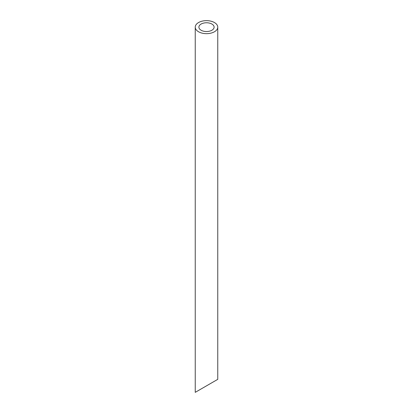<?xml version="1.0" encoding="UTF-8"?>
<svg xmlns="http://www.w3.org/2000/svg" width="413" height="413" viewBox="0 0 413 413"><rect width="100%" height="100%" fill="white"/><g stroke="black" fill="none" stroke-linecap="round" stroke-linejoin="round"><path stroke-width="0.62" d="M201.126 30.257A7.604 4.388 0 0 0 209.412 31.207A7.604 4.388 0 0 0 214.104 27.155A7.604 4.388 0 0 0 206.5 22.761A7.604 4.388 0 0 0 198.896 27.155A7.604 4.388 0 0 0 201.126 30.257M201.126 388.953L198.896 390.239M214.104 381.457L211.874 382.743M198.534 31.749A11.265 6.505 0 0 0 210.811 33.164A11.265 6.505 0 0 0 217.765 27.155A11.265 6.505 0 0 0 206.5 20.65A11.265 6.505 0 0 0 195.235 27.155A11.265 6.505 0 0 0 198.534 31.749M217.765 27.155L217.765 379.346L195.235 392.35L195.235 27.155"/></g></svg>
